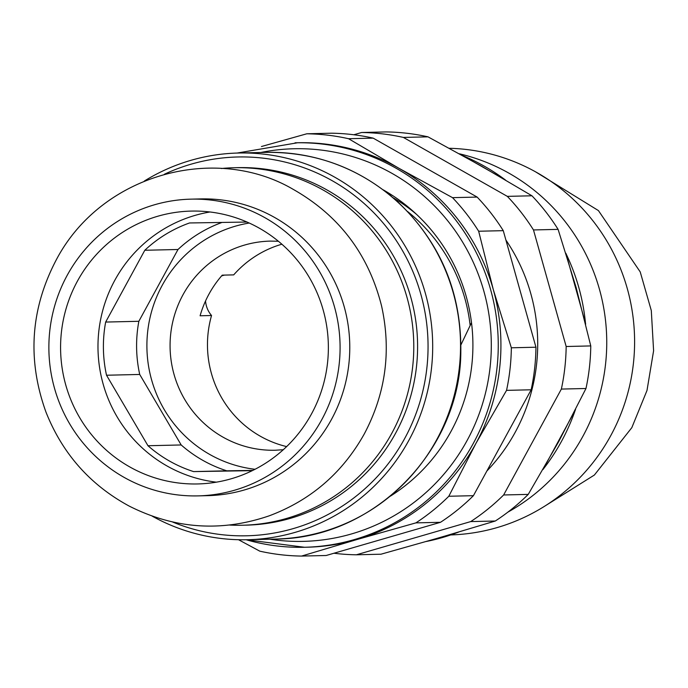 <?xml version="1.0" encoding="UTF-8"?>
<svg xmlns="http://www.w3.org/2000/svg" width="688" height="688" viewBox="0 0 688 688"><rect width="100%" height="100%" fill="white"/><g stroke="black" fill="none" stroke-linecap="round" stroke-linejoin="round"><path stroke-width="1.03" d="M393.201 195.951A171.321 168.087 -91.3 0 0 386.174 192.098M449.273 148.281A193.405 189.75 88.7 0 1 634.603 341.05A193.405 189.75 88.7 0 1 450.735 534.937M164.398 174.245A189.458 185.88 88.7 0 1 428.005 342.022A189.458 185.88 88.7 0 1 172.576 522.003M152.203 516.155A193.405 189.75 -91.3 0 0 247.482 539.727A193.405 189.75 -91.3 0 0 432.64 341.91A193.405 189.75 -91.3 0 0 238.383 153.02A193.405 189.75 -91.3 0 0 144.325 181.047M281.874 244.206A104.593 102.624 -91.3 0 0 233.696 274.882L222.25 275.148A104.593 102.624 88.7 0 0 200.096 315.783L211.543 315.517A104.593 102.624 -91.3 0 0 286.629 446.598M416.584 214.415A169.721 166.522 -91.3 0 0 393.08 197.731M224.537 275.097A24.665 24.2 -91.3 0 0 221.536 275.965M205.549 300.966A24.665 24.2 -91.3 0 0 211.543 315.517M470.162 325.536A169.721 166.522 -91.3 0 0 407.64 211.569M197.963 495.885L207.656 495.652A148.41 145.607 -91.3 0 0 331.461 419.465A148.41 145.607 -91.3 0 0 328.769 270.608A148.41 145.607 -91.3 0 0 200.681 198.918L190.989 199.15A148.41 145.607 88.7 0 1 340.044 344.095A148.41 145.607 88.7 0 1 197.963 495.885A148.41 145.607 88.7 0 1 123.771 477.188A148.41 145.607 88.7 0 1 53.096 311.888A148.41 145.607 88.7 0 1 190.989 199.15M216.35 482.168A136.473 133.893 88.7 0 1 166.857 465.879A136.473 133.893 88.7 0 1 99.941 323.231A136.473 133.893 88.7 0 1 209.995 211.981M252.298 470.652L193.595 471.598A130.944 128.475 88.7 0 1 147.98 445.738L106.52 375.235A130.944 128.475 88.7 0 1 105.66 322.061L144.798 250.269A130.944 128.475 88.7 0 1 189.544 222.964L247.026 222.043M222.009 222.448A130.944 128.475 -91.3 0 0 177.994 249.495L144.798 250.269M177.994 249.495L138.856 321.287A130.944 128.475 -91.3 0 0 139.716 374.453L181.176 444.955A130.944 128.475 -91.3 0 0 226.791 470.816L252.823 470.394M226.791 470.816L193.595 471.598M181.176 444.955L147.98 445.738M139.716 374.453L106.52 375.235M138.856 321.287L105.66 322.061M221.278 168.517A178.803 175.423 88.7 0 1 234.152 167.734A178.803 175.423 88.7 0 1 388.471 254.096A178.803 175.423 88.7 0 1 391.713 433.44A178.803 175.423 88.7 0 1 242.563 525.236A178.803 175.423 88.7 0 1 229.663 525.056M234.152 167.734L237.971 167.64A178.803 175.423 88.7 0 1 392.289 254.01A178.803 175.423 88.7 0 1 395.531 433.345A178.803 175.423 88.7 0 1 246.373 525.142L242.563 525.236M129.464 466.756A136.473 133.893 88.7 0 1 64.466 314.76A136.473 133.893 88.7 0 1 191.264 211.087A136.473 133.893 88.7 0 1 328.331 344.37A136.473 133.893 88.7 0 1 197.688 483.948A136.473 133.893 88.7 0 1 129.464 466.756M384.695 190.954A174.262 170.977 88.7 0 1 387.765 192.657A174.262 170.977 88.7 0 1 391.231 194.678M261.449 146.527L306.796 133.79L331.41 133.205A211.164 207.183 88.7 0 1 373.18 138.133L477.128 197.078A211.164 207.183 88.7 0 1 503.272 230.661L535.952 347.216A211.164 207.183 88.7 0 1 531.162 389.786L473.421 495.678A211.164 207.183 88.7 0 1 440.492 522.304L326.164 555.5L301.559 556.076A211.164 207.183 88.7 0 1 259.78 551.157L238.504 539.719M246.175 539.753A202.289 198.471 -91.3 0 0 304.543 547.27L307.218 547.209A202.289 198.471 -91.3 0 0 357.003 539.521A202.289 198.471 -91.3 0 0 475.958 443.356A202.289 198.471 -91.3 0 0 493.287 289.553A202.289 198.471 -91.3 0 0 398.825 168.225A202.289 198.471 -91.3 0 0 297.706 142.743L237.05 153.063M383.225 189.854A177.616 174.262 88.7 0 1 471.504 322.689A177.616 174.262 88.7 0 1 390.431 496.125M306.796 133.79A211.164 207.183 88.7 0 1 348.567 138.718L398.825 168.225L452.515 197.654A211.164 207.183 88.7 0 1 478.667 231.237L493.287 289.553L511.339 347.793A211.164 207.183 88.7 0 1 506.549 390.363L475.958 443.356L448.808 496.254A211.164 207.183 88.7 0 1 415.879 522.88L357.003 539.521L301.559 556.076M373.18 138.133L348.567 138.718M452.515 197.654L477.128 197.078M503.272 230.661L478.667 231.237M511.339 347.793L535.952 347.216M531.162 389.786L506.549 390.363M448.808 496.254L473.421 495.678M440.492 522.304L415.879 522.88M460.917 344.894L471.504 322.689M486.872 471.013A182.157 178.717 -91.3 0 0 505.912 240.06M333.955 553.238A211.164 207.183 -91.3 0 0 356.375 554.795L470.704 521.59A211.164 207.183 -91.3 0 0 503.633 494.973L561.365 389.073A211.164 207.183 -91.3 0 0 566.164 346.503L533.484 229.947A211.164 207.183 -91.3 0 0 507.331 196.364L403.392 137.428A211.164 207.183 -91.3 0 0 361.613 132.5L353.821 134.762M356.375 554.795L380.989 554.21L439.864 537.569L495.308 521.014A211.164 207.183 -91.3 0 0 528.238 494.388L558.828 441.404L585.978 388.496A211.164 207.183 -91.3 0 0 590.768 345.926L576.148 287.61L558.097 229.371A211.164 207.183 -91.3 0 0 531.944 195.788L481.686 166.272L427.996 136.843A211.164 207.183 -91.3 0 0 386.226 131.924L361.613 132.5M566.164 346.503L590.768 345.926M585.978 388.496L561.365 389.073M558.097 229.371L533.484 229.947M507.331 196.364L531.944 195.788M427.996 136.843L403.392 137.428M503.633 494.973L528.238 494.388M495.308 521.014L470.704 521.59M507.873 512.139A193.405 189.75 -91.3 0 0 604.967 316.007A193.405 189.75 -91.3 0 0 459.36 153.794M238.383 153.02L266.239 152.366A193.405 189.75 88.7 0 1 460.487 341.257A193.405 189.75 88.7 0 1 275.338 539.074L247.482 539.727M283.293 449.72L275.157 450.244A104.593 102.624 88.7 0 1 170.099 348.085A104.593 102.624 88.7 0 1 270.238 241.11L278.391 241.247M249.245 223.032A124.33 121.982 -91.3 0 0 146.931 348.635A124.33 121.982 -91.3 0 0 255.042 469.276M260.778 152.495A196.364 192.657 88.7 0 1 491.249 340.534A196.364 192.657 88.7 0 1 269.877 539.203M246.141 539.753L304.543 547.27A202.289 198.471 -91.3 0 0 473.292 443.416A202.289 198.471 -91.3 0 0 469.62 240.516A202.289 198.471 -91.3 0 0 295.032 142.803M462.568 155.574A202.289 198.471 88.7 0 1 505.181 179.809M566.112 253.898A202.289 198.471 88.7 0 1 585.505 323.334M575.228 410.22A202.289 198.471 88.7 0 1 543.236 469.139M458.586 532.082A202.289 198.471 88.7 0 1 426.371 541.465M543.451 506.953L594.389 475.03L631.816 427.669L646.995 390.474L653.6 350.768L651.304 310.572L640.218 271.906L598.414 210.58L535.574 171.845M266.239 152.366C316.274 151.867 360.108 168.362 397.75 201.859C440.492 242.486 461.519 292.52 460.822 351.955C460.461 449.565 374.96 538.73 275.338 539.074M364.27 433.965C342.443 472.957 310.778 500.236 269.275 515.802C221.278 532.228 174.606 528.995 129.241 506.11C90.197 484.988 62.427 453.616 45.933 412C26.858 358.99 30.607 307.699 57.181 258.146C103.019 173.29 215.903 143.964 293.2 189.355C339.132 215.464 368.596 254.379 381.599 306.091C391.455 350.897 385.684 393.527 364.27 433.965M462.431 155.488L505.508 180.007M565.923 253.287L585.694 324.091M575.555 409.592L542.995 469.551M458.733 532.039L426.328 541.473"/></g></svg>
